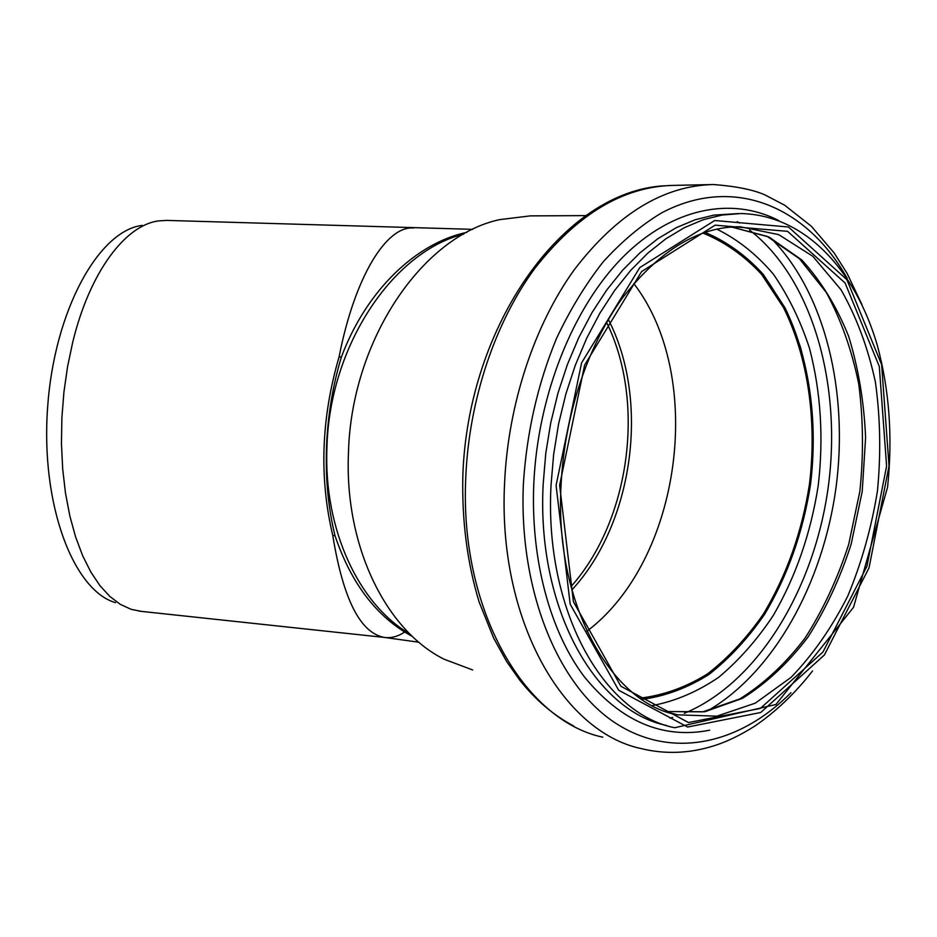 <?xml version="1.0" encoding="UTF-8"?>
<svg xmlns="http://www.w3.org/2000/svg" width="937" height="937" viewBox="0 0 937 937"><rect width="100%" height="100%" fill="white"/><g stroke="black" fill="none" stroke-linecap="round" stroke-linejoin="round"><path stroke-width="1.41" d="M413.51 227.996L413.229 227.984C386.524 226.004 354.83 276.157 339.077 356.903L341.373 357.056C332.623 386.091 327.657 416.333 326.474 447.781C325.479 479.205 328.325 508.522 335.024 535.741L332.764 535.437C343.094 599.083 360.288 633.072 384.346 637.418C391.151 638.331 397.92 636.539 404.667 632.03M339.077 356.903C321.18 418.195 319.072 477.706 332.764 535.437M472.787 229.354L166.575 220.406L158.505 220.921C125.429 225.138 89.823 271.765 72.735 342.157L67.569 366.625L63.927 392.041L61.877 417.89L61.455 443.693L62.685 468.945L65.496 493.19L69.842 515.982L75.604 536.924L82.643 555.688L90.807 571.98L99.919 585.613L109.805 596.424L120.276 604.342L131.133 609.331L141.37 611.381M115.544 602.678C73.66 590.708 40.537 505.172 47.6 407.56C54.299 309.924 99.041 230.596 142.143 225.395M608.336 319.494C650.196 400.286 633.564 523.256 571.851 589.982M409.902 633.998C358.976 604.529 323.546 529.71 326.931 447.851C329.227 346.069 392.908 251.643 463.686 234.098M633.787 283.536C705.948 377.283 681.176 560.197 586.843 631.315M703.008 233.102C724.746 241.933 744.271 255.684 761.57 274.342L783.496 307.547C808.209 357.442 817.134 421.181 809.439 484.347C801.908 532.251 786.541 575.505 763.339 614.133C746.801 637.968 728.178 657.903 707.47 673.937C685.849 687.313 663.396 695.371 640.112 698.124M704.905 232.446C726.491 241.629 745.84 255.637 762.964 274.471C778.506 295.588 791.015 319.857 800.491 347.264C812.414 390.67 815.623 436.396 810.13 484.441C802.634 532.204 787.373 575.412 764.346 614.04C747.925 637.921 729.419 657.973 708.841 674.183C687.348 687.77 664.989 696.121 641.775 699.248M472.658 669.967L444.044 659.191C386.208 630.378 344.441 546.599 348.447 453.391C351.07 340.143 422.599 235.96 499.679 219.633L530.225 215.885L585.988 215.615M335.024 535.741C351.375 584.02 377.201 617.612 412.514 636.516M466.872 232.353C416.239 242.917 366.285 290.4 341.373 357.056M570.961 586.656C629.992 520.41 645.991 402.078 606.602 322.48M705.104 232.388C726.714 241.535 746.098 255.52 763.245 274.354L784.972 307.734C809.427 357.77 818.2 421.427 810.517 484.488C803.009 532.31 787.724 575.552 764.662 614.215C748.218 638.109 729.7 658.161 709.086 674.371C687.571 687.945 665.188 696.273 641.95 699.365M716.875 229.167C737.969 239.591 756.803 254.595 773.376 274.166C788.392 295.893 800.421 320.583 809.486 348.224C820.847 391.818 823.764 437.579 818.247 485.483C810.821 533.13 795.841 576.442 773.306 615.433C757.225 639.643 739.082 660.234 718.855 677.17C697.702 691.635 675.577 701.099 652.503 705.561M737.22 221.647L739.504 223.053M749.565 230.033C812.66 278.898 842.023 384.826 828.285 486.772C814.429 588.705 757.998 682.921 684.291 713.326M672.684 717.402L670.096 718.164M771.174 238.349C825.263 293.094 848.77 392.24 835.991 487.779C822.92 583.282 773.95 672.532 707.365 710.984M666.195 711.511L702.738 711.862L739.644 699.002C763.632 684.092 785.475 663.759 805.141 637.98C823.096 609.811 837.608 578.609 848.699 544.385L859.873 491.246C863.645 454.867 863.282 419.179 858.772 384.182C851.885 350.297 841.063 319.716 826.282 292.438L799.413 258.694L767.169 236.382L731.715 227.047L768.972 237.014L801.779 259.959C821.011 280.924 836.647 306.399 848.664 336.36C858.409 368.147 864.055 401.879 865.601 437.579L862.227 491.398L851.159 544.174C840.161 578.164 825.743 609.167 807.905 637.195C788.357 662.857 766.536 683.249 742.444 698.346L704.753 711.757L666.266 711.534M729.771 227.199L740.218 226.766L778.682 234.613L812.836 256.305L841.028 289.767C856.547 317.034 868.013 347.814 875.404 382.097C880.347 417.609 881.038 453.918 877.442 491.035C871.469 527.871 861.571 562.891 847.762 596.084C831.892 627.544 813 654.635 791.074 677.357L755.351 703.137L716.84 716.161L677.674 714.849L669.615 712.647M559.635 485.179L584.641 365.02L641.658 271.507L715.13 225.149L787.572 231.334L845.092 282.997L879.293 366.472L886.601 466.111L866.912 566.346L822.955 652.023L760.352 708.431L688.519 722.544L620.903 686.259L573.409 601.695L559.635 485.179M556.086 485.389L581.596 362.853L639.784 267.584L714.697 220.511L788.45 227L846.919 279.718L881.635 364.669L889.026 465.97L869.032 567.857L824.373 654.998L760.739 712.495L687.617 727.042L618.678 690.264L570.176 604.178L556.086 485.389M551.038 485.143L553.65 454.363L558.616 423.817L565.866 393.997L575.271 365.336L586.679 338.269L599.879 313.192L614.649 290.435L630.753 270.301L647.936 253.013L665.914 238.759L684.42 227.644L703.207 219.738L722.017 215.053L740.605 213.542C804.988 214.831 855.528 270.149 877.419 345.718C889.4 390.307 892.797 437.45 887.585 487.123L853.537 607.305L775.895 704.53L674.71 727.733C603.1 713.736 544.198 610.069 551.038 485.143M666.453 725.437C595.054 711.066 536.444 607.937 543.191 483.925L545.779 453.285L550.733 422.88L557.96 393.2L567.342 364.669L578.726 337.742L591.903 312.771L606.661 290.13L622.742 270.09L639.912 252.885L657.879 238.689L676.385 227.632L695.16 219.762L713.971 215.088L738.719 213.554M709.684 730.204C662.705 739.398 620.868 721.525 584.173 676.608C550.101 631.421 530.494 559.647 533.809 483.41C537.838 394.934 573.198 307.242 622.707 257.277C672.391 207.405 731.809 196.43 778.799 220.57M790.98 692.689C739.621 744.411 671.255 760.282 614.25 722.275C557.492 684.326 518.676 589.888 523.385 483.773C526.711 432.402 537.744 383.971 556.496 338.456C570.036 309.784 585.602 284.239 603.205 261.821C621.653 241.523 641.084 225.243 661.463 212.968C733.987 174.423 807.307 206.948 847.189 278.394M812.531 670.962C795.255 693.181 776.012 711.558 754.777 726.105C739.984 735.44 726.222 742.045 713.49 745.934C689.234 753.524 665.118 754.414 641.154 748.593C562.598 732.113 497.465 619.181 504.598 482.754C508.159 403.906 534.523 324.741 574.404 269.563C617.026 214.034 663.337 185.678 713.326 184.53C735.768 186.217 752.926 189.649 764.779 194.826L784.667 205.215L811.325 226.239L834.117 252.908L847.118 273.428L862.028 304.771M602.784 737.196C524.205 720.53 459.071 609.764 465.806 476.593C469.132 399.607 495.146 322.375 534.758 268.497C577.087 214.257 623.257 186.557 673.234 185.397L710.504 184.589M418.909 642.232L384.346 637.418L139.039 611.123M677.674 714.849C612.611 704.097 554.025 605.279 561.087 484.991C564.367 415.817 587.487 346.315 622.215 298.282C659.683 250.156 699.025 226.321 740.218 226.766L738.637 226.766M664.602 185.772C563.641 190.949 467.985 324.706 462.855 475.118C461.765 520.433 467.2 562.739 479.147 602.034L493.67 638.167L506.812 661.803L519.578 679.899C535.402 699.892 553.474 715.282 573.784 726.046"/></g></svg>
